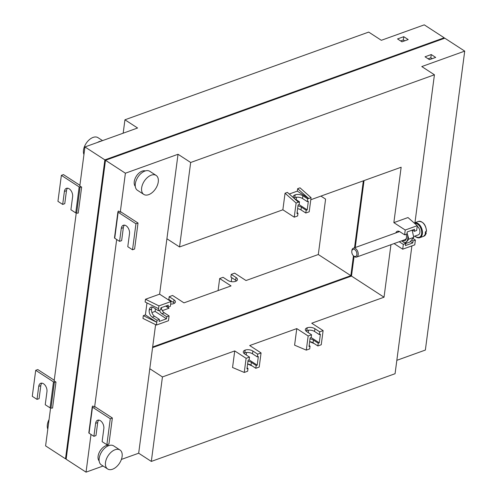 <?xml version="1.0" encoding="UTF-8"?>
<svg xmlns="http://www.w3.org/2000/svg" width="497" height="497" viewBox="0 0 497 497"><rect width="100%" height="100%" fill="white"/><g stroke="black" fill="none" stroke-linecap="round" stroke-linejoin="round"><path stroke-width="0.75" d="M161.289 307.668A5.473 3.423 -109.8 0 0 164.296 312.806L161.941 313.65A5.473 3.423 70.2 0 1 159.407 310.283M282.868 209.79L294.243 217.177L296.106 203.043L285.048 193.221L282.868 209.79L179.547 246.966L166.911 238.759L159.618 294.162L170.993 301.549L158.941 305.885L158.313 310.675L160.668 309.83L160.935 307.798L168.272 305.158L168.005 307.189L166.091 305.941M168.005 307.189L170.359 306.338L170.993 301.549M155.443 308.811L155.101 311.414L166.476 318.801L166.743 316.775L161.941 313.65M166.743 316.775L169.098 315.924L164.296 312.806M155.598 324.653L138.675 453.214L121.398 459.427M169.098 315.924L168.464 320.72L156.418 325.057L157.052 320.261L159.407 319.416L154.598 316.297L152.244 317.142A5.473 3.423 70.2 0 1 149.199 310.047L149.224 309.886A5.473 3.423 70.2 0 1 151.032 307.115A5.473 3.423 70.2 0 1 153.505 307.556L158.313 310.675M152.337 307.053A5.473 3.423 -109.8 0 0 151.579 309.041L149.224 309.886M151.579 309.041L151.554 309.202A5.473 3.423 -109.8 0 0 154.598 316.297M166.476 318.801L159.133 321.447L159.407 319.416M157.052 320.261L152.244 317.142M145.404 314.905L156.779 322.292L143.329 315.651L145.404 314.905L146.982 302.921M155.101 311.414L151.933 312.557M156.418 325.057L142.962 318.415L143.329 315.651M116.677 239.486L94.604 407.161L95.424 406.869A0.944 0.466 7.5 0 0 95.66 407.149L112.359 417.996L108.936 443.989L106.861 444.74L110.284 418.747L112.359 417.996M166.911 238.759L178.032 154.275L125.399 173.211L120.268 212.207L121.088 211.908A0.944 0.466 7.5 0 0 121.324 212.194L138.023 223.035L134.606 249.034L132.525 249.78L135.948 223.787L138.023 223.035M159.618 294.162L145.491 299.244L145.124 302.002L158.58 308.643M91.007 434.446L86.043 472.15L103.084 466.018M99.151 460.936A9.344 5.622 -57 0 1 99.133 452.705A9.344 5.622 -57 0 1 106.023 445.691A9.344 5.622 -57 0 1 109.178 445.498M135.296 186.369A9.344 5.622 -57 0 1 135.283 178.137A9.344 5.622 -57 0 1 142.167 171.13A9.344 5.622 -57 0 1 145.323 170.931M94.604 407.161L92.777 405.981L92.287 406.708A0.944 0.466 -172.5 0 0 92.243 406.813L88.82 432.812A0.944 0.466 7.5 0 0 89.062 433.185L93.902 436.323L95.617 423.326A6.132 3.839 70.2 0 1 97.648 420.226A6.132 3.839 70.2 0 1 102.102 422.357A6.132 3.839 70.2 0 1 103.83 428.662L102.121 441.659L106.861 444.74M89.062 433.185L92.485 407.186L110.284 418.747M92.485 407.186A0.944 0.466 -172.5 0 1 92.243 406.813M86.043 472.15L66.138 459.222L105.494 160.282L444.809 38.188L464.72 51.116L421.785 66.567L434.428 74.78L190.674 162.488L178.032 154.275M125.399 173.211L105.494 160.282M120.268 212.207L118.441 211.02L117.951 211.747A0.944 0.466 -172.5 0 0 117.913 211.859L114.49 237.852A0.944 0.466 7.5 0 0 114.732 238.225L119.572 241.368L121.647 240.616L123.355 227.62L121.28 228.371A6.132 3.839 70.2 0 1 123.312 225.265A6.132 3.839 70.2 0 1 127.772 227.396A6.132 3.839 70.2 0 1 129.5 233.702L127.785 246.705L132.525 249.78M92.256 406.931L88.864 432.701A0.944 0.466 7.5 0 0 88.82 432.812M98.773 420.095A6.132 3.839 -109.8 0 0 97.692 422.58L95.617 423.326M93.902 436.323L95.977 435.577L97.692 422.58M411.901 245.885L395.072 373.713L151.318 461.421L138.675 453.214M464.72 51.116L425.364 350.056L396.836 360.325M435.683 57.422L431.259 54.546L425.028 56.788L429.451 59.665L435.683 57.422M414.958 222.681L434.428 74.78M289.266 194.023L297.33 191.121L297.653 188.686L300.008 187.835L311.066 197.663L309.202 211.797L305.81 213.02L306.171 210.256L301.368 207.137L301.008 209.902A5.473 2.715 7.5 0 0 297.604 208.69M285.048 193.221L287.403 192.37L298.461 202.198L299.498 201.825L294.696 198.707A5.473 2.715 -172.5 0 1 293.286 196.545A5.473 2.715 -172.5 0 1 295.044 194.88L294.684 197.638A5.473 2.715 7.5 0 0 293.87 198.03M179.547 246.966L190.674 162.488M151.318 461.421L162.438 376.937L234.733 350.925L232.553 367.5L244.251 372.452L247.643 371.222L248.003 368.463L247.096 367.873M255.812 368.283L256.179 365.525L251.376 362.406L251.01 365.165L255.812 368.283L259.204 367.066L261.068 352.932L249.693 345.545L296.777 328.598L308.159 335.991L311.551 334.767L306.748 331.648A5.473 2.715 -172.5 0 1 305.338 329.486A5.473 2.715 -172.5 0 1 307.096 327.821L307.233 327.772A5.473 2.715 -172.5 0 1 314.918 328.71L319.72 331.828L323.112 330.604L321.255 344.744L317.863 345.955L318.223 343.203L313.421 340.078A5.473 2.715 -172.5 0 0 310.022 338.873M309.14 345.552L310.053 346.142L309.693 348.894L306.295 350.124L294.597 345.173L296.777 328.598M323.112 330.604L311.737 323.218L384.032 297.206L390.946 244.71M310.787 199.744L401.147 167.234L393.854 222.631L407.981 217.549L417.275 225.688L416.648 230.478L414.293 231.329L412.373 230.08M297.33 191.121L308.712 198.508L297.653 188.686M307.668 198.881L302.866 195.762L302.505 198.527L307.308 201.645L307.668 198.881L311.066 197.663M302.866 195.762A5.473 2.715 -172.5 0 0 295.187 194.83L295.044 194.88M302.505 198.527A5.473 2.715 7.5 0 0 294.82 197.589L294.684 197.638M307.308 201.645L308.345 201.273L307.214 209.883L306.171 210.256M305.81 213.02L301.008 209.902M297.088 212.604L298.001 213.194L297.641 215.959L294.243 217.177M298.001 213.194L296.964 213.573L298.094 204.957L299.138 204.584L299.498 201.825M307.214 209.883L299.082 204.602M297.97 205.926A5.473 2.715 -172.5 0 1 301.368 207.137M296.106 203.043L298.461 202.198M296.529 197.228L296.206 199.682M394.071 243.586L402.707 249.196L403.334 244.4L399.228 241.728M384.032 297.206L351.485 276.065L354.075 256.377M355.243 247.531L364.053 180.579M393.854 222.631L405.229 230.024L417.275 225.688M395.774 232.944A5.473 3.423 70.2 0 1 397.32 231.254A5.473 3.423 70.2 0 1 399.793 231.695L404.595 234.814L405.229 230.024M398.625 231.192A5.473 3.423 -109.8 0 0 398.128 232.099M404.595 234.814L406.95 233.969L407.217 231.937L414.56 229.297L414.293 231.329M402.707 249.196L414.753 244.859L415.386 240.063L413.032 240.915L412.765 242.94L405.422 245.586L405.689 243.555L401.582 240.883M415.386 240.063L412.995 238.517M413.032 240.915L411.752 240.082M403.334 244.4L405.689 243.555M412.765 242.94L410.485 241.467M261.068 352.932L257.676 354.156L252.874 351.031L252.507 353.796A5.473 2.715 7.5 0 0 244.828 352.858L244.686 352.913A5.473 2.715 7.5 0 0 243.878 353.299M248.003 368.463L246.966 368.842L248.102 360.232L249.14 359.853L249.5 357.094L244.698 353.976A5.473 2.715 -172.5 0 1 243.288 351.814A5.473 2.715 -172.5 0 1 245.052 350.149L245.189 350.099A5.473 2.715 -172.5 0 1 252.874 351.031M249.5 357.094L246.108 358.312L244.251 372.452M234.733 350.925L246.108 358.312M162.438 376.937L149.796 368.731M152.573 347.639L351.485 276.065M305.922 330.971A5.473 2.715 7.5 0 1 306.736 330.586L307.233 327.772M318.223 343.203L319.26 342.824L320.397 334.214L319.36 334.593L314.558 331.468A5.473 2.715 7.5 0 0 306.873 330.536M310.053 346.142L309.016 346.515L310.147 337.904L311.184 337.531L311.551 334.767M319.36 334.593L319.72 331.828M309.656 341.625A5.473 2.715 7.5 0 1 313.06 342.837L317.863 345.955M306.295 350.124L308.159 335.991M308.581 330.176L308.258 332.63M319.26 342.824L311.134 337.55M314.29 343.638L309.65 341.675M252.24 365.96L247.605 363.997M251.01 365.165A5.473 2.715 7.5 0 0 247.612 363.953M256.179 365.525L257.216 365.152L258.347 356.542L257.309 356.914L257.676 354.156M257.309 356.914L252.507 353.796M247.972 361.195A5.473 2.715 -172.5 0 1 251.376 362.406M257.216 365.152L249.09 359.871M246.208 354.957L246.531 352.497M432.185 58.677L430.831 57.795L428.091 58.783M431.259 54.546L430.831 57.795M114.732 238.225L118.156 212.231L135.948 223.787M118.156 212.231A0.944 0.466 -172.5 0 1 117.913 211.859M117.926 211.97L114.527 237.746A0.944 0.466 7.5 0 0 114.49 237.852M119.572 241.368L121.28 228.371M124.436 225.135A6.132 3.839 -109.8 0 0 123.355 227.62M158.941 305.885L145.491 299.244M107.644 468.982L101.326 464.875A11.325 6.815 -57 0 1 100.065 454.997A11.325 6.815 -57 0 1 108.775 445.629A11.325 6.815 -57 0 1 113.658 445.884L119.976 449.984A11.325 6.815 -57 0 1 121.237 459.862A11.325 6.815 -57 0 1 112.527 469.23A11.325 6.815 -57 0 1 107.644 468.982A11.325 6.815 -57 0 1 106.383 459.098A11.325 6.815 -57 0 1 115.093 449.735A11.325 6.815 -57 0 1 119.976 449.984M143.788 194.414L137.47 190.308A11.325 6.815 -57 0 1 136.209 180.43A11.325 6.815 -57 0 1 144.919 171.061A11.325 6.815 -57 0 1 149.802 171.316L156.126 175.416A11.325 6.815 -57 0 1 157.381 185.3A11.325 6.815 -57 0 1 148.678 194.662A11.325 6.815 -57 0 1 143.788 194.414A11.325 6.815 -57 0 1 142.533 184.536A11.325 6.815 -57 0 1 151.243 175.168A11.325 6.815 -57 0 1 156.126 175.416M404.695 40.822L403.34 39.94L400.601 40.928M66.225 458.551L65.505 458.812L104.861 159.872L444.181 37.778L444.094 38.449M104.861 159.872L84.95 146.944L137.582 128.009L124.94 119.796L368.693 32.088L381.336 40.3L424.27 24.85L444.181 37.778M403.763 36.691L397.532 38.934L401.955 41.81L408.192 39.567L403.763 36.691L403.34 39.94M76.24 213.095L54.154 380.895L55.975 382.081L52.552 408.074L50.967 408.093A0.944 0.466 -172.5 0 1 50.073 407.863L45.233 404.72L46.948 391.723A6.132 3.839 -109.8 0 0 45.221 385.417A6.132 3.839 -109.8 0 0 40.76 383.28A6.132 3.839 -109.8 0 0 38.729 386.386L37.02 399.383L39.095 398.637L40.81 385.641A6.132 3.839 70.2 0 1 41.891 383.15M84.95 146.944L79.818 185.934L81.645 187.12L78.222 213.114L76.637 213.132A0.944 0.466 -172.5 0 1 75.743 212.902L70.903 209.759L72.612 196.762A6.132 3.839 -109.8 0 0 70.885 190.457A6.132 3.839 -109.8 0 0 66.43 188.326A6.132 3.839 -109.8 0 0 64.399 191.426L62.684 204.422L64.765 203.677L66.474 190.68A6.132 3.839 70.2 0 1 67.555 188.195M65.505 458.812L45.594 445.884L50.576 408.056M55.975 382.081L54.39 382.1A0.944 0.466 7.5 0 1 53.496 381.864L35.703 370.308L37.778 369.563L54.235 380.248M37.02 399.383L32.28 396.308L35.703 370.308M236.497 280.923A5.473 2.715 7.5 0 0 235.677 280.246L230.875 277.127L231.235 274.363L234.627 273.145L246.009 280.532L318.304 254.52L325.597 199.117L320.938 196.091M174.453 303.251A5.473 2.715 7.5 0 0 173.633 302.574L168.825 299.449L169.191 296.69L172.583 295.466L183.958 302.859L231.049 285.912L219.674 278.525L223.066 277.301L227.868 280.426A5.473 2.715 -172.5 0 0 235.553 281.358L235.69 281.308A5.473 2.715 -172.5 0 0 237.448 279.643A5.473 2.715 -172.5 0 0 236.038 277.481L235.677 280.246M162.333 310.637L169.005 308.239L165.687 306.084M123.175 133.19L124.94 119.796M169.191 296.69L173.993 299.809A5.473 2.715 -172.5 0 1 175.404 301.971A5.473 2.715 -172.5 0 1 173.646 303.636L173.503 303.686A5.473 2.715 -172.5 0 1 170.657 304.089M231.235 274.363L236.038 277.481M152.66 346.968L350.851 275.655L318.304 254.52M169.657 300.679L169.738 300.045M218.084 290.577L219.674 278.525M231.782 277.717L231.273 281.631M350.851 275.655L353.466 255.793M354.523 247.786L363.338 180.84M81.645 187.12L80.054 187.139A0.944 0.466 7.5 0 1 79.166 186.909L61.367 175.354L63.448 174.602L79.905 185.294M62.684 204.422L57.944 201.347L61.367 175.354M47.799 429.128A11.325 6.815 -57 0 1 49.066 419.518M97.542 142.415A11.325 6.815 -57 0 1 99.412 141.508A11.325 6.815 -57 0 1 101.22 141.092M83.95 154.561A11.325 6.815 -57 0 1 93.094 137.408A11.325 6.815 -57 0 1 97.977 137.657L102.537 140.614M353.311 255.632A3.777 2.361 -109.8 0 0 353.901 256.123A3.777 2.361 -109.8 0 0 356.858 254.514A3.777 2.361 -109.8 0 0 354.759 249.624A3.777 2.361 -109.8 0 0 351.783 251.395A3.777 2.361 -109.8 0 0 353.311 255.632L353.746 256.073A4.715 2.951 -109.8 0 0 354.491 256.682A4.715 2.951 -109.8 0 0 356.622 257.061L404.98 239.66A4.715 2.951 -109.8 0 0 406.534 237.355M402.446 240.573A5.66 3.541 -109.8 0 0 405.956 239.604A5.66 3.541 -109.8 0 0 406.037 234.298M356.622 257.061A4.715 2.951 -109.8 0 0 358.175 253.178A4.715 2.951 -109.8 0 0 355.56 248.562A4.715 2.951 -109.8 0 0 353.429 248.183A4.715 2.951 -109.8 0 0 351.839 250.774L351.783 251.395M404.44 242.741A7.548 4.728 -109.8 0 0 406.645 241.561A7.548 4.728 -109.8 0 0 407.497 235.062A7.548 4.728 -109.8 0 0 407.012 233.528M405.067 243.754L408.845 239.15L413.759 237.38L412.15 230.161M405.664 243.536L409.982 241.983L413.759 237.38M408.845 239.15L407.08 233.012M413.666 236.535L418.319 234.857A4.715 2.951 -109.8 0 0 419.878 230.981A4.715 2.951 -109.8 0 0 417.256 226.359A4.715 2.951 -109.8 0 0 417.194 226.315M426.339 232.931L423.705 236.28A7.877 4.933 70.2 0 0 426.171 233.081L426.202 232.708L425.183 233.441A7.877 4.933 -109.8 0 0 425.395 231.813L426.414 231.08L426.383 231.459A7.877 4.933 70.2 0 0 421.934 222.084A7.877 4.933 70.2 0 0 418.368 221.457L414.181 222.973M426.202 232.708L425.376 232.167M151.554 309.202L149.199 310.047M295.187 194.83L294.82 197.589M306.736 330.586L307.096 327.821M314.558 331.468L314.918 328.71M313.06 342.837L313.421 340.078M245.052 350.149L244.686 352.913M245.189 350.099L244.828 352.858M50.967 408.093L54.39 382.1M40.81 385.641L38.729 386.386M50.073 407.863L53.496 381.864M173.633 302.574L173.993 299.809M76.637 213.132L80.054 187.139M66.474 190.68L64.399 191.426M75.743 212.902L79.166 186.909M415.007 236.05A7.343 4.597 -109.8 0 0 415.89 236.74A7.343 4.597 -109.8 0 0 421.642 233.615A7.343 4.597 -109.8 0 0 417.555 224.104A7.343 4.597 -109.8 0 0 414.66 223.395M416.225 237.063A7.877 4.933 -109.8 0 0 419.785 237.69A7.877 4.933 -109.8 0 0 422.388 231.211A7.877 4.933 -109.8 0 0 418.014 223.495A7.877 4.933 -109.8 0 0 414.448 222.867M399.588 231.571L353.429 248.183M414.84 236.112L415.995 237.05L419.785 237.69L423.705 236.28M426.556 231.285C425.811 224.557 423.084 221.277 418.368 221.457"/></g></svg>
